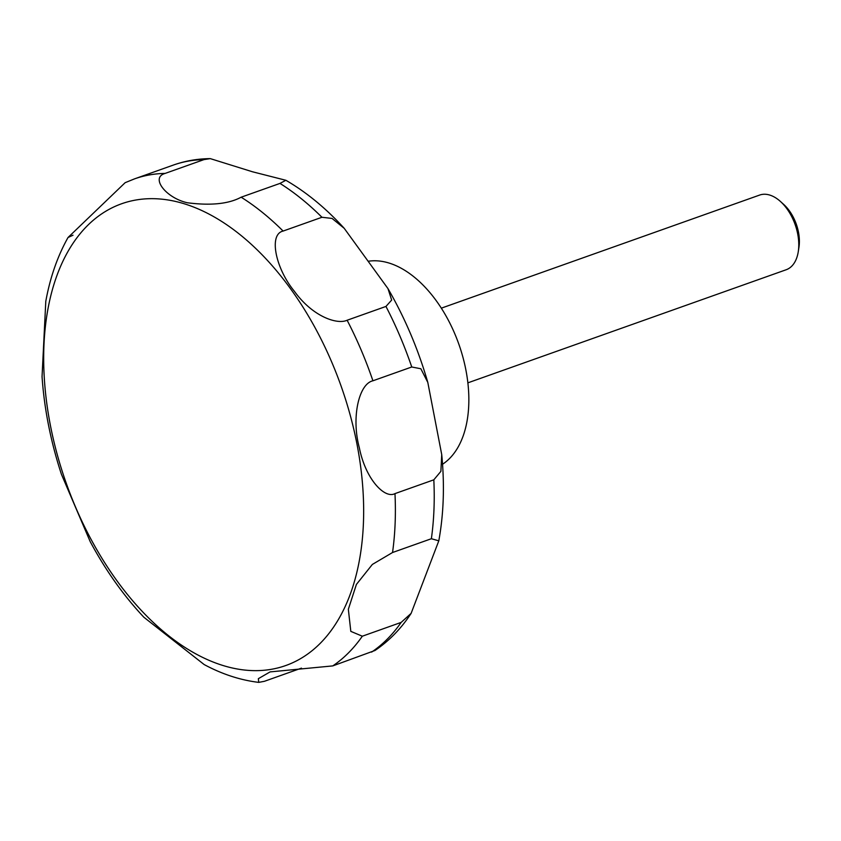 <?xml version="1.0" encoding="UTF-8"?>
<svg xmlns="http://www.w3.org/2000/svg" width="841" height="841" viewBox="0 0 841 841"><rect width="100%" height="100%" fill="white"/><g stroke="black" fill="none" stroke-linecap="round" stroke-linejoin="round"><path stroke-width="1.26" d="M442.545 464.253A108.973 64.82 -109.6 0 0 466.955 421.593A108.973 64.82 -109.6 0 0 443.028 310.876A108.973 64.82 -109.6 0 0 368.652 261.194M467.869 382.844L786.167 269.751A39.622 23.569 -109.6 0 0 798.088 252.731A39.622 23.569 -109.6 0 0 798.267 251.69A39.622 23.569 -109.6 0 0 780.416 201.451A39.622 23.569 -109.6 0 0 759.633 195.07L441.336 308.163M438.802 540.826L411.123 613.373L401.157 622.403L362.324 636.206L350.813 631.37L348.342 609.273L356.395 584.442L372.342 564.448L392.537 552.516L431.37 538.724L438.802 540.826M301.467 668.132L264.431 681.294L258.734 682.377L258.355 678.676L270.098 671.896L332.773 665.904L374.949 650.503C389.12 640.947 401.178 628.574 411.123 613.383M45.792 301.32L42.05 376.673C44.289 409.125 50.744 441.651 61.414 474.271L90.176 541.562M90.166 541.562C105.609 570.324 123.511 595.554 143.885 617.252L204.163 664.558C222.098 674.188 240.284 680.127 258.734 682.377M798.267 251.69L798.95 247.265A33.766 20.089 -109.6 0 0 783.738 204.458L780.416 201.451M433.819 479.822L394.976 493.614C384.852 499.134 365.635 479.465 359.359 447.864C351.149 417.662 358.823 383.822 372.92 380.794L411.754 366.991L420.847 368.757L427.806 382.424L441.735 454.634L440.884 471.359L433.819 479.822A264.179 157.141 -109.6 0 1 431.37 538.724M385.956 306.439L347.123 320.242C337.104 324.878 312.579 316.573 294.392 291.291C275.575 268.468 268.447 234.271 283.112 231.065L321.945 217.272L332.058 218.429L344.211 228.31L387.964 288.589L391.664 300.058L385.956 306.439A264.179 157.141 -109.6 0 1 411.754 366.991M279.979 183.412L241.146 197.204C228.763 203.911 210.86 205.772 187.427 202.776C165.961 198.013 150.119 177.567 165.13 173.414L203.974 159.611L210.282 158.623L252.51 171.785L285.866 180.279L279.979 183.412A264.179 157.141 -109.6 0 1 321.945 217.272M165.13 173.414A264.179 157.141 -109.6 0 0 134.465 178.891L125.141 182.686L68.037 237.488L73.02 235.217M359.391 560.306A245.036 145.756 -109.6 0 0 240.337 234.881A245.036 145.756 -109.6 0 0 47.948 309.015A245.036 145.756 -109.6 0 0 167.002 634.429A245.036 145.756 -109.6 0 0 359.391 560.306M371.617 652.101A264.179 157.141 -109.6 0 0 401.157 622.403M332.773 665.904A264.179 157.141 -109.6 0 0 362.324 636.206M392.537 552.516A264.179 157.141 -109.6 0 0 394.976 493.614M372.92 380.794A264.179 157.141 -109.6 0 0 347.123 320.242M283.112 231.065A264.179 157.141 -109.6 0 0 241.146 197.204M203.974 159.611A264.179 157.141 -109.6 0 0 173.299 165.088C185.167 160.894 197.498 158.739 210.282 158.623M441.735 454.634C444.679 485.078 443.712 513.777 438.823 540.7L438.781 540.963M68.037 237.488C57.556 256.179 50.155 277.393 45.824 301.152L45.771 301.446M134.465 178.891L173.299 165.088M285.866 180.279C306.534 192.284 325.982 208.295 344.211 228.31M387.964 288.589C404.899 317.887 418.187 349.162 427.806 382.424"/></g></svg>
